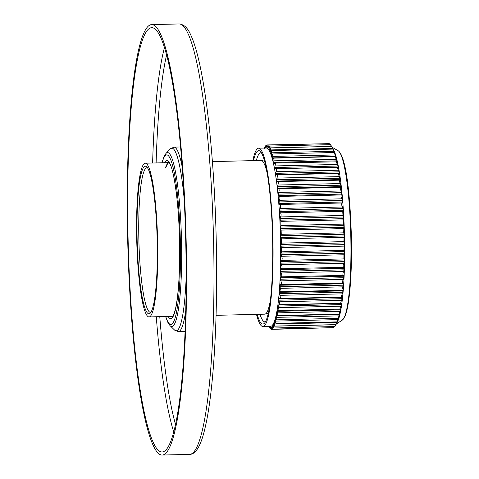 <?xml version="1.0" encoding="UTF-8"?>
<svg xmlns="http://www.w3.org/2000/svg" width="479" height="479" viewBox="0 0 479 479"><rect width="100%" height="100%" fill="white"/><g stroke="black" fill="none" stroke-linecap="round" stroke-linejoin="round"><path stroke-width="0.72" d="M267.288 173.685A76.885 10.43 -91.4 0 0 261.396 160.465A76.885 10.43 -91.4 0 0 261.085 160.435L212.407 161.597M270.312 300.638A76.885 10.43 88.6 0 1 265.061 314.122A76.885 10.43 88.6 0 1 264.749 314.17L216.065 315.326M145.335 163.195A76.885 10.43 -91.4 0 1 157.627 241.434A76.885 10.43 88.6 0 1 148.993 316.924A76.885 10.43 88.6 0 1 136.695 238.68A76.885 10.43 -91.4 0 1 145.335 163.195L168.919 162.632M137.114 238.74A73.814 10.017 88.6 0 1 146.796 166.931A73.814 10.017 88.6 0 1 157.208 241.38A73.814 10.017 88.6 0 1 150.274 313.122A73.814 10.017 88.6 0 1 137.114 238.74M150.999 312.128A72.275 9.808 88.6 0 1 150.406 312.278A72.275 9.808 88.6 0 1 138.85 238.728A72.275 9.808 88.6 0 1 146.963 167.77A72.275 9.808 88.6 0 1 147.562 167.889M162.034 455.05A215.287 29.213 -91.4 0 1 127.606 235.973A215.287 29.213 88.6 0 1 151.783 24.603A215.287 29.213 88.6 0 1 186.217 243.679A215.287 29.213 -91.4 0 1 162.034 455.05L189.45 454.397A215.287 29.213 88.6 0 0 213.628 243.027A215.287 29.213 88.6 0 0 179.2 23.95C187.259 24.938 189.989 33.141 192.869 39.967C195.576 47.146 198.126 56.57 200.533 68.252C208.898 108.332 214.933 175.392 216.286 242.907C217.939 317.822 213.718 390.146 205.515 425.891C201.348 445.081 195.995 454.583 189.45 454.397M128.025 236.027A212.209 28.794 88.6 0 1 151.855 27.68A212.209 28.794 88.6 0 1 185.798 243.625A212.209 28.794 -91.4 0 1 161.962 451.972A212.209 28.794 -91.4 0 1 128.025 236.027M333.695 150.22L333.432 149.813L333.743 150.214A89.956 12.209 -91.4 0 0 333.51 149.699L333.174 148.957A89.19 12.101 88.6 0 1 344.509 237.243A89.19 12.101 -91.4 0 1 337.306 322.199L336.773 323.217M343.455 275.359L343.778 276.191A89.956 12.209 -91.4 0 1 343.706 277.712L343.245 279.377L280.838 280.862L280.454 279.215A89.956 12.209 -91.4 0 0 280.526 277.7L281.023 276.85L343.431 275.359C342.671 274.922 342.719 273.629 343.581 271.485L344.024 269.839A89.956 12.209 -91.4 0 0 344.072 268.258L343.712 267.288C342.934 266.629 342.97 265.288 343.808 263.258L344.227 261.654A89.956 12.209 -91.4 0 0 344.251 260.013L343.88 258.923L343.916 254.78L344.317 253.223A89.956 12.209 -91.4 0 0 344.317 251.547L343.928 250.337L281.52 251.828L281.502 247.607L281.035 246.134A89.956 12.209 -91.4 0 0 281.017 244.434L281.448 243.104L281.377 238.847L280.892 237.458A89.956 12.209 -91.4 0 0 280.85 235.746L281.263 234.327L281.131 230.076L280.64 228.776A89.956 12.209 -91.4 0 0 280.574 227.076L280.963 225.579L280.778 221.364L280.269 220.172A89.956 12.209 -91.4 0 0 280.185 218.496L280.556 216.939C281.377 215.101 281.299 213.724 280.317 212.808L279.796 211.73A89.956 12.209 -91.4 0 0 279.688 210.095L280.035 208.485C280.832 206.515 280.736 205.18 279.748 204.473L279.215 203.521A89.956 12.209 -91.4 0 0 279.089 201.946L279.413 200.3C280.179 198.216 280.071 196.929 279.077 196.444L341.515 194.959M343.245 279.377C342.353 281.616 342.287 282.844 343.042 283.065L280.634 284.55L280.119 285.256A89.956 12.209 -91.4 0 1 280.029 286.693L280.389 288.346C281.203 290.591 281.113 291.747 280.131 291.807L279.604 292.37A89.956 12.209 -91.4 0 1 279.497 293.705L279.838 295.345C280.616 297.651 280.514 298.722 279.526 298.555L278.994 298.962L279.526 298.555L341.934 297.07C341.192 297.303 341.293 296.238 342.245 293.861L342.748 292.202A89.956 12.209 -91.4 0 0 342.862 290.861L342.539 290.322C341.796 290.328 341.88 289.178 342.796 286.855L343.281 285.185A89.956 12.209 -91.4 0 0 343.371 283.754L343.12 283.047M279.976 291.771L342.671 290.274M342.245 297.453L341.934 297.07L342.245 297.453L278.994 298.962A89.956 12.209 -91.4 0 1 278.862 300.189L279.179 301.806C279.934 304.147 279.814 305.117 278.826 304.728L341.234 303.243C340.491 303.704 340.611 302.728 341.587 300.321L342.114 298.686A89.956 12.209 -91.4 0 0 342.245 297.453M341.533 303.47L278.281 304.979A89.956 12.209 -91.4 0 1 278.131 306.087L278.431 307.662C279.149 310.015 279.017 310.883 278.03 310.272L277.485 310.362L278.533 310.572L340.072 309.105L340.437 308.787C339.695 309.464 339.827 308.596 340.838 306.177L341.383 304.584A89.956 12.209 -91.4 0 0 341.533 303.47M340 311.374L277.592 312.865L277.724 315.553L339.15 314.086L339.563 313.649C338.815 314.541 338.958 313.787 340 311.374L340.569 309.835A89.956 12.209 -91.4 0 0 340.737 308.859L340.377 308.865M339.078 315.871L276.67 317.355L276.838 319.822L338.162 318.361L338.605 317.781C337.851 318.882 338.006 318.242 339.078 315.871L339.671 314.398A89.956 12.209 -91.4 0 0 339.851 313.559L339.623 313.565M338.09 319.613L275.682 321.098L275.874 323.337L337.114 321.882L337.587 321.146C336.815 322.445 336.982 321.93 338.09 319.613L338.701 318.224A89.956 12.209 -91.4 0 0 338.898 317.529L338.767 317.535M337.036 322.571L274.629 324.055L274.844 326.073L336.019 324.618L337.665 321.277A89.956 12.209 -91.4 0 0 337.875 320.738L337.587 321.146L337.827 320.744M336.797 323.157L336.503 323.714L336.797 323.157M335.378 325.463C334.581 327.109 334.767 326.864 335.929 324.72L335.983 324.618M334.486 326.558L333.725 327.648L272.617 329.103L271.276 327.025A89.956 12.209 -91.4 0 1 271.036 327.079L271.198 327.995C271.707 329.827 271.515 329.803 270.617 327.917L270.084 326.953A89.956 12.209 -91.4 0 1 269.851 326.84L270 327.618C270.479 329.307 270.282 329.139 269.414 327.133L268.893 326.043M332.827 327.672L271.449 329.372M343.928 250.337L344.287 244.625A89.956 12.209 -91.4 0 0 344.269 242.925L343.856 241.62L344.15 235.949A89.956 12.209 -91.4 0 0 344.108 234.243L343.671 232.842L281.263 234.327M343.916 254.78L281.508 256.265L281.065 254.726A89.956 12.209 -91.4 0 0 281.065 253.05L281.52 251.828M343.671 232.842L343.892 227.268A89.956 12.209 -91.4 0 0 343.826 225.567L343.371 224.094L280.963 225.579M343.371 224.094L343.186 219.879L343.521 218.663A89.956 12.209 -91.4 0 0 343.437 216.993L342.964 215.454L280.556 216.939M342.964 215.454L342.724 211.317L343.048 210.221A89.956 12.209 -91.4 0 0 342.94 208.587L342.443 207L280.035 208.485M342.443 207C341.515 205.09 341.419 203.755 342.156 202.988L342.467 202.012A89.956 12.209 -91.4 0 0 342.341 200.438L341.82 198.815L279.413 200.3M279.047 196.45L278.538 195.63A89.956 12.209 -91.4 0 0 278.389 194.121L278.694 192.456C279.431 190.277 279.305 189.055 278.311 188.798L340.803 187.325M341.82 198.815C340.862 196.785 340.749 195.504 341.485 194.959L341.79 194.121A89.956 12.209 -91.4 0 0 341.647 192.618L341.102 190.971L278.694 192.456M278.215 188.816L277.766 188.121A89.956 12.209 -91.4 0 0 277.604 186.702L277.886 185.038C278.592 182.774 278.449 181.631 277.461 181.601L340.006 180.158M341.102 190.971C340.114 188.846 339.988 187.624 340.725 187.313L341.018 186.618A89.956 12.209 -91.4 0 0 340.856 185.193L340.294 183.547L277.886 185.038M277.299 181.649L276.91 181.074A89.956 12.209 -91.4 0 0 276.736 179.751L276.994 178.098C277.67 175.787 277.515 174.727 276.533 174.925L338.94 173.44L339.234 173.045A89.956 12.209 -91.4 0 0 339.042 171.835L338.437 170.225L276.03 171.71L275.79 173.338A89.956 12.209 -91.4 0 1 275.976 174.554L276.533 174.925L275.976 174.554L339.234 173.045L338.94 173.44C338.198 173.29 338.354 174.35 339.401 176.613L276.994 178.098M340.294 183.547C339.276 181.343 339.132 180.2 339.868 180.116L340.162 179.571A89.956 12.209 -91.4 0 0 339.988 178.248L339.401 176.613M338.437 170.225C337.354 167.925 337.186 166.967 337.94 167.345L274.976 168.614A89.956 12.209 -91.4 0 0 274.772 167.524L274.994 165.938C275.605 163.578 275.431 162.722 274.473 163.369L274.964 163.046L337.174 161.812A89.956 12.209 -91.4 0 0 336.959 160.848L336.312 159.339L273.904 160.83L273.707 162.357A89.956 12.209 -91.4 0 1 273.922 163.315L274.533 163.303M276.03 171.71C276.67 169.368 276.509 168.404 275.533 168.83L338.234 167.111A89.956 12.209 -91.4 0 0 338.03 166.015L337.402 164.453L274.994 165.938M273.904 160.83L273.916 158.154L272.814 158.705A89.956 12.209 -91.4 0 0 272.587 157.884L272.826 153.975L334.138 152.514L334.917 153.322A89.956 12.209 -91.4 0 0 334.689 152.651L334.013 151.298L271.605 152.789L271.437 154.16A89.956 12.209 -91.4 0 1 271.665 154.831L272.826 153.975M335.839 157.208L336.066 157.202A89.956 12.209 -91.4 0 0 335.845 156.382L335.18 154.945L272.773 156.429M271.605 152.789L271.689 150.556L270.491 151.723A89.956 12.209 -91.4 0 0 270.258 151.208L270.527 147.921L331.702 146.46L332.216 147.322L338.174 150.747A85.022 11.538 88.6 0 1 350.82 237.003A85.022 11.538 88.6 0 1 342.21 320.176L336.414 323.888M270.527 147.921L269.3 149.412A89.956 12.209 -91.4 0 0 269.066 149.053L269.348 146.095L330.48 144.64M269.348 146.095L268.102 147.921A89.956 12.209 -91.4 0 0 267.869 147.73L268.162 145.101L329.271 143.646L330.049 144.652M268.162 145.101L266.911 147.263A89.956 12.209 -91.4 0 0 266.677 147.233L266.797 146.323C267.222 144.472 267.031 144.514 266.222 146.448C267.031 144.514 267.222 144.472 266.797 146.323L267.45 146.305M266.222 146.448L265.737 147.448A89.956 12.209 -91.4 0 0 265.51 147.58L265.492 147.586M273.275 327.498L272.377 327.522L272.198 326.474A89.956 12.209 -91.4 0 0 272.425 326.259L272.455 326.247M335.929 324.72L273.521 326.205L273.329 325.043A89.956 12.209 -91.4 0 0 273.545 324.66L273.605 324.618M274.629 324.055L274.413 322.786A89.956 12.209 -91.4 0 0 274.623 322.247L274.718 322.163M275.682 321.098L275.449 319.733A89.956 12.209 -91.4 0 0 275.647 319.038L276.006 319.032M276.67 317.355L276.419 315.906A89.956 12.209 -91.4 0 0 276.599 315.062L277.084 315.056M277.592 312.865L277.317 311.344A89.956 12.209 -91.4 0 0 277.485 310.362L278.107 310.35M343.581 271.485L281.173 272.97L280.772 271.348A89.956 12.209 -91.4 0 0 280.82 269.761L281.305 268.779C282.257 268.048 282.287 266.707 281.401 264.749L280.975 263.157A89.956 12.209 -91.4 0 0 280.999 261.522L281.472 260.408C282.406 259.468 282.418 258.085 281.508 256.265M266.983 144.945L328.325 143.67M331.025 145.712C330.157 144.107 330.354 144.341 331.612 146.406L269.204 147.891M334.013 151.298C332.809 149.071 332.618 148.58 333.432 149.813L332.929 149.095L271.689 150.556M335.18 154.945C334.007 152.669 333.821 152.047 334.617 153.076L334.797 153.328M336.312 159.339C335.168 157.034 334.989 156.292 335.767 157.118L335.336 156.687L273.916 158.148M337.402 164.453C336.288 162.136 336.114 161.279 336.881 161.884L336.821 161.818M273.359 158.603L272.814 158.705L273.287 158.699M265.51 147.58L265.617 146.808C266.025 145.107 265.833 145.287 265.055 147.346L264.588 148.466M266.563 145.616L265.815 145.634L265.617 146.808L266.084 146.796M264.282 148.053L264.677 147.149L264.492 148.047M252.822 160.633A89.19 12.101 88.6 0 1 258.66 148.191L266.276 148.005A89.19 12.101 88.6 0 1 280.538 238.77A89.19 12.101 -91.4 0 1 270.527 326.337L262.911 326.516A89.19 12.101 88.6 0 1 256.487 314.362M268.551 326.385L269.042 327.385L268.779 326.379M271.024 328.774L270.252 328.792L270 327.618L270.473 327.606M271.862 327.977L271.198 327.995C271.707 329.827 271.515 329.803 270.617 327.917M272.377 327.522L272.617 329.103M272.497 326.259L273.754 328.001L334.887 326.546M273.521 326.205L273.754 328.001M273.701 324.66L274.844 326.073M274.874 322.241L275.874 323.337M276.838 319.822L276.197 319.265M277.724 315.553L277.155 315.134M280.538 284.538L280.634 284.55C281.61 284.263 281.676 283.035 280.838 280.862M280.999 276.85L281.023 276.85C281.993 276.335 282.041 275.048 281.173 272.97M265.456 321.75A84.573 11.478 88.6 0 1 264.929 321.852A84.573 11.478 88.6 0 1 259.971 314.284M256.307 160.549A84.573 11.478 88.6 0 1 260.905 152.747A84.573 11.478 88.6 0 1 261.432 152.825M253.511 160.615A86.729 11.765 88.6 0 1 260.348 151.424A86.729 11.765 88.6 0 1 272.593 238.907A86.729 11.765 88.6 0 1 264.444 323.199A86.729 11.765 88.6 0 1 257.175 314.35M258.66 148.191A89.19 12.101 88.6 0 1 272.928 238.949A89.19 12.101 88.6 0 1 262.911 326.516M165.758 316.523A84.843 11.514 -91.4 0 0 180.326 240.308A84.843 11.514 -91.4 0 0 162.094 162.794M164.477 162.734A79.041 10.724 88.6 0 1 179.535 240.254A79.041 10.724 88.6 0 1 168.135 316.469M165.608 316.529L167.943 322.618L170.117 325.732A87.016 11.807 -91.4 0 0 181.511 240.308A87.016 11.807 -91.4 0 0 166.015 153.388L164.004 156.567L161.944 162.8M186.133 277.946A91.363 12.394 88.6 0 1 174.446 329.935L178.344 331.606A92.267 12.52 88.6 0 0 185.708 311.015M166.015 153.388L170.141 148.981A91.363 12.394 88.6 0 1 184.289 200.36M170.141 148.981L173.949 147.131A92.267 12.52 88.6 0 1 182.283 167.351M165.95 167.315A76.885 10.43 88.6 0 1 168.985 162.692M165.644 167.327A76.885 10.43 88.6 0 1 168.931 162.638M164.519 47.331A212.209 28.794 -91.4 0 0 152.621 163.022M166.65 54.714A209.131 28.375 -91.4 0 0 156.112 162.938M156.28 316.751A212.209 28.794 -91.4 0 0 173.673 431.741M159.776 316.667A209.131 28.375 -91.4 0 0 175.452 424.268M343.91 246.116L281.502 247.607M344.317 251.547L281.065 253.05M344.108 234.243L280.85 235.746M344.15 235.949L280.892 237.458M343.826 225.567L280.574 227.076M343.892 227.268L280.64 228.776M343.437 216.993L280.185 218.496M343.521 218.663L280.269 220.172M342.94 208.587L279.688 210.095M343.048 210.221L279.796 211.73M342.341 200.438L279.089 201.946M342.467 202.012L279.215 203.521M341.647 192.618L278.389 194.121M341.79 194.121L278.538 195.63M340.856 185.193L277.604 186.702M341.018 186.618L277.766 188.121M339.988 178.248L276.736 179.751M340.162 179.571L276.91 181.074M339.042 171.835L275.79 173.338M338.03 166.015L274.772 167.524M336.959 160.848L273.707 162.357M335.845 156.382L272.587 157.884M334.689 152.651L334.312 152.663M272.539 154.13L271.437 154.16M271.09 151.184L270.258 151.208M269.719 149.041L269.066 149.053M268.348 147.718L267.869 147.73M266.977 147.227L266.677 147.233M271.348 327.073L271.036 327.079M272.689 326.462L272.198 326.474M273.994 325.025L273.329 325.043M275.263 322.768L274.413 322.786M338.701 318.224L338.306 318.236M276.581 319.703L275.449 319.733M339.671 314.398L276.419 315.906M340.569 309.835L277.317 311.344M341.383 304.584L278.131 306.087M342.114 298.686L278.862 300.189M342.862 290.861L279.604 292.37M342.748 292.202L279.497 293.705M343.371 283.754L280.119 285.256M343.281 285.185L280.029 286.693M343.778 276.191L280.526 277.7M343.706 277.712L280.454 279.215M344.072 268.258L280.82 269.761M344.024 269.839L280.772 271.348M344.251 260.013L280.999 261.522M344.227 261.654L280.975 263.157M344.317 253.223L281.065 254.726M344.269 242.925L281.017 244.434M344.287 244.625L281.035 246.134M343.784 237.362L281.377 238.847M343.856 241.62L281.448 243.104M343.88 258.923L281.472 260.408M343.808 263.258L281.401 264.749M343.712 267.288L281.305 268.779M343.365 275.365L281.107 276.844M342.796 286.855L280.389 288.346M342.245 293.861L279.838 295.345M341.587 300.321L279.179 301.806M340.838 306.177L278.431 307.662M268.881 146.664L267.995 146.682M332.815 148.448L270.407 149.933M341.407 194.959L279.173 196.444M342.156 202.988L279.748 204.473M342.724 211.317L280.317 212.808M343.186 219.879L280.778 221.364M343.545 228.585L281.131 230.076M264.63 161.178L261.396 160.465M265.055 314.128L268.252 313.254M148.993 316.924L172.578 316.362M170.117 325.732L174.446 329.935M180.637 146.969L173.949 147.131M185.032 331.45L178.344 331.606M168.853 162.585C173.075 164.59 179.008 201.671 179.511 240.254C180.008 267.15 178.978 288.454 176.416 304.165C174.374 315.775 172.063 317.038 172.518 316.409M151.783 24.603L179.2 23.95M338.174 150.747C346.131 156.435 350.113 194.39 351.394 236.967C351.885 264.558 350.832 286.747 348.227 303.542C347.317 309.123 346.245 313.362 345.012 316.266L342.21 320.176M269.042 327.385L269.509 327.373M264.677 147.149L265.127 147.137"/></g></svg>
